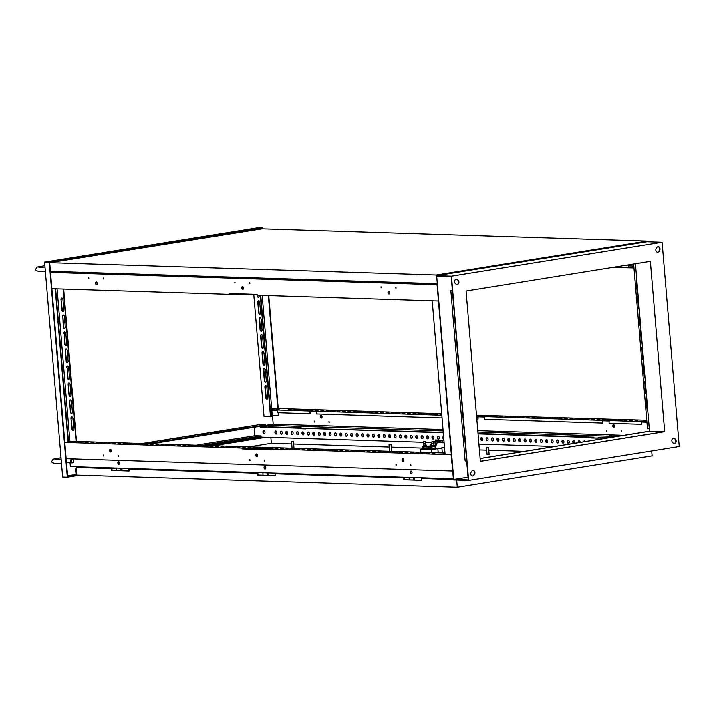 <?xml version="1.0" encoding="UTF-8"?>
<svg xmlns="http://www.w3.org/2000/svg" width="715" height="715" viewBox="0 0 715 715"><rect width="100%" height="100%" fill="white"/><g stroke="black" fill="none" stroke-linecap="round" stroke-linejoin="round"><path stroke-width="1.07" d="M61.025 299.531A1.537 0.965 80.8 0 1 61.758 298.048A1.537 0.965 80.8 0 1 61.874 298.039A1.537 0.965 80.8 0 1 62.974 299.594L63.858 310.113A1.537 0.965 80.8 0 1 63.126 311.606A1.537 0.965 80.8 0 1 61.91 310.06L61.025 299.531L62.303 309.988A1.537 0.965 -99.2 0 0 63.322 311.543M61.955 298.048A1.537 0.965 -99.2 0 0 61.419 299.469M62.455 316.504A1.537 0.965 80.8 0 1 63.179 315.02A1.537 0.965 80.8 0 1 63.295 315.011A1.537 0.965 80.8 0 1 64.404 316.566L65.288 327.086A1.537 0.965 80.8 0 1 64.556 328.578A1.537 0.965 80.8 0 1 63.331 327.023L62.848 316.441L63.733 326.961A1.537 0.965 -99.2 0 0 64.743 328.516M63.385 315.02A1.537 0.965 -99.2 0 0 62.848 316.441M258.607 300.72A1.537 0.965 -99.2 0 0 258.49 300.729A1.537 0.965 -99.2 0 0 257.766 302.222L258.651 312.741A1.537 0.965 -99.2 0 0 259.867 314.287A1.537 0.965 -99.2 0 0 260.6 312.804L259.715 302.284A1.537 0.965 -99.2 0 0 258.607 300.72M258.696 300.729A1.537 0.965 -99.2 0 0 258.16 302.159L259.044 312.678A1.537 0.965 -99.2 0 0 260.063 314.225M63.876 333.476A1.537 0.965 80.8 0 1 64.609 331.983A1.537 0.965 80.8 0 1 64.725 331.975A1.537 0.965 80.8 0 1 65.825 333.539L66.71 344.058A1.537 0.965 80.8 0 1 65.977 345.551A1.537 0.965 80.8 0 1 64.761 343.995L64.27 333.413L65.154 343.933A1.537 0.965 -99.2 0 0 66.173 345.479M64.806 331.983A1.537 0.965 -99.2 0 0 64.27 333.413M265.739 385.573A1.537 0.965 -99.2 0 0 265.623 385.582A1.537 0.965 -99.2 0 0 264.89 387.074L265.774 397.594A1.537 0.965 -99.2 0 0 266.99 399.149A1.537 0.965 -99.2 0 0 267.723 397.656L266.838 387.137A1.537 0.965 -99.2 0 0 265.739 385.573M265.819 385.582A1.537 0.965 -99.2 0 0 265.283 387.012L266.168 397.531A1.537 0.965 -99.2 0 0 267.187 399.077M70.999 418.329A1.537 0.965 80.8 0 1 71.732 416.836A1.537 0.965 80.8 0 1 71.849 416.836A1.537 0.965 80.8 0 1 72.948 418.391L73.833 428.911A1.537 0.965 80.8 0 1 73.109 430.403A1.537 0.965 80.8 0 1 71.884 428.848L70.999 418.329L72.278 428.786A1.537 0.965 -99.2 0 0 73.296 430.341M71.938 416.845A1.537 0.965 -99.2 0 0 71.393 418.266M264.309 368.609A1.537 0.965 -99.2 0 0 264.193 368.609A1.537 0.965 -99.2 0 0 263.469 370.102L264.344 380.621A1.537 0.965 -99.2 0 0 265.569 382.176A1.537 0.965 -99.2 0 0 266.302 380.684L265.417 370.164A1.537 0.965 -99.2 0 0 264.309 368.609M264.398 368.609A1.537 0.965 -99.2 0 0 263.862 370.039L264.747 380.559A1.537 0.965 -99.2 0 0 265.757 382.114M69.578 401.356A1.537 0.965 80.8 0 1 70.302 399.873A1.537 0.965 80.8 0 1 70.427 399.864A1.537 0.965 80.8 0 1 71.527 401.419L72.412 411.938A1.537 0.965 80.8 0 1 71.679 413.431A1.537 0.965 80.8 0 1 70.463 411.876L69.578 401.356L70.857 411.813A1.537 0.965 -99.2 0 0 71.875 413.368M70.508 399.873A1.537 0.965 -99.2 0 0 69.972 401.294M262.888 351.637A1.537 0.965 -99.2 0 0 262.771 351.646A1.537 0.965 -99.2 0 0 262.039 353.13L262.923 363.649A1.537 0.965 -99.2 0 0 264.139 365.204A1.537 0.965 -99.2 0 0 264.872 363.712L263.987 353.192A1.537 0.965 -99.2 0 0 262.888 351.637M262.968 351.646A1.537 0.965 -99.2 0 0 262.432 353.067L263.317 363.586A1.537 0.965 -99.2 0 0 264.336 365.142M68.148 384.384A1.537 0.965 80.8 0 1 68.881 382.9A1.537 0.965 80.8 0 1 68.998 382.891A1.537 0.965 80.8 0 1 70.106 384.447L70.982 394.975A1.537 0.965 80.8 0 1 70.258 396.459A1.537 0.965 80.8 0 1 69.033 394.912L68.148 384.384L69.427 394.85A1.537 0.965 -99.2 0 0 70.445 396.396M69.087 382.9A1.537 0.965 -99.2 0 0 68.551 384.321M261.458 334.665A1.537 0.965 -99.2 0 0 261.341 334.674A1.537 0.965 -99.2 0 0 260.618 336.157L261.493 346.686A1.537 0.965 -99.2 0 0 262.718 348.232A1.537 0.965 -99.2 0 0 263.451 346.748L262.566 336.22A1.537 0.965 -99.2 0 0 261.458 334.665M261.547 334.674A1.537 0.965 -99.2 0 0 261.011 336.095L261.896 346.614A1.537 0.965 -99.2 0 0 262.906 348.169M66.727 367.421A1.537 0.965 80.8 0 1 67.46 365.928A1.537 0.965 80.8 0 1 67.576 365.919A1.537 0.965 80.8 0 1 68.676 367.483L69.561 378.003A1.537 0.965 80.8 0 1 68.828 379.486A1.537 0.965 80.8 0 1 67.612 377.94L67.121 367.349L68.005 377.878A1.537 0.965 -99.2 0 0 69.024 379.424M67.657 365.928A1.537 0.965 -99.2 0 0 67.121 367.349M260.037 317.692A1.537 0.965 -99.2 0 0 259.92 317.701A1.537 0.965 -99.2 0 0 259.188 319.185L260.072 329.713A1.537 0.965 -99.2 0 0 261.297 331.26A1.537 0.965 -99.2 0 0 262.021 329.776L261.136 319.248A1.537 0.965 -99.2 0 0 260.037 317.692M260.126 317.701A1.537 0.965 -99.2 0 0 259.581 319.122L260.466 329.651A1.537 0.965 -99.2 0 0 261.484 331.197M65.297 350.448A1.537 0.965 80.8 0 1 66.03 348.956A1.537 0.965 80.8 0 1 66.146 348.947A1.537 0.965 80.8 0 1 67.255 350.511L68.131 361.03A1.537 0.965 80.8 0 1 67.407 362.523A1.537 0.965 80.8 0 1 66.182 360.968L65.297 350.448L66.575 360.905A1.537 0.965 -99.2 0 0 67.594 362.451M66.236 348.956A1.537 0.965 -99.2 0 0 65.7 350.386M247.712 427.168L238.989 428.643L247.739 427.534M234.547 429.286L225.824 430.761L234.583 429.661M221.382 431.413L212.668 432.888L221.418 431.78M208.226 433.531L199.503 435.006L208.253 433.907M195.061 435.658L186.338 437.133L195.088 436.025M181.896 437.777L173.173 439.251L181.932 438.152M146.933 443.532L157.729 441.861L147.621 443.559M168.731 439.895L160.017 441.378L168.767 440.27M636.716 279.047A1.537 0.965 -99.2 0 0 636.216 280.45L637.092 290.969A1.537 0.965 -99.2 0 0 637.843 292.417M637.798 291.89A1.537 0.965 80.8 0 1 637.494 290.907L636.609 280.387A1.537 0.965 80.8 0 1 636.752 279.422M638.146 296.019A1.537 0.965 -99.2 0 0 637.637 297.422L638.522 307.942A1.537 0.965 -99.2 0 0 639.264 309.389M639.219 308.862A1.537 0.965 80.8 0 1 638.915 307.879L638.03 297.36A1.537 0.965 80.8 0 1 638.173 296.394M639.567 312.991A1.537 0.965 -99.2 0 0 639.067 314.394L639.943 324.914A1.537 0.965 -99.2 0 0 640.694 326.362M640.649 325.834A1.537 0.965 80.8 0 1 640.345 324.851L639.46 314.332A1.537 0.965 80.8 0 1 639.603 313.358M646.691 397.844A1.537 0.965 -99.2 0 0 646.19 399.247L647.075 409.767A1.537 0.965 -99.2 0 0 647.817 411.214M647.772 410.687A1.537 0.965 80.8 0 1 647.468 409.704L646.583 399.185A1.537 0.965 80.8 0 1 646.726 398.219M645.27 380.872A1.537 0.965 -99.2 0 0 644.76 382.275L645.645 392.794A1.537 0.965 -99.2 0 0 646.396 394.242M646.351 393.715A1.537 0.965 80.8 0 1 646.038 392.732L645.153 382.212A1.537 0.965 80.8 0 1 645.296 381.247M643.849 363.899A1.537 0.965 -99.2 0 0 643.339 365.302L644.224 375.831A1.537 0.965 -99.2 0 0 644.966 377.27M644.921 376.742A1.537 0.965 80.8 0 1 644.617 375.759L643.732 365.24A1.537 0.965 80.8 0 1 643.875 364.275M642.419 346.927A1.537 0.965 -99.2 0 0 641.909 348.339L642.794 358.858A1.537 0.965 -99.2 0 0 643.545 360.306M643.5 359.779A1.537 0.965 80.8 0 1 643.187 358.796L642.311 348.268A1.537 0.965 80.8 0 1 642.454 347.302M640.998 329.955A1.537 0.965 -99.2 0 0 640.488 331.367L641.373 341.886A1.537 0.965 -99.2 0 0 642.115 343.334M642.07 342.807A1.537 0.965 80.8 0 1 641.766 341.824L640.881 331.304A1.537 0.965 80.8 0 1 641.024 330.33M321.071 415.335A1.367 0.858 80.8 0 1 322.036 416.639A1.367 0.858 80.8 0 1 321.401 418.043A1.367 0.858 80.8 0 1 321.294 418.052A1.367 0.858 80.8 0 1 320.32 416.747A1.367 0.858 80.8 0 1 320.964 415.344A1.367 0.858 80.8 0 1 321.071 415.335M328.936 421.51L329.052 422.529L328.936 421.51M314.198 421.037L314.323 422.056L314.198 421.037M319.435 426.086L317.022 426.372L319.435 426.086M613.542 424.674A1.367 0.858 80.8 0 1 614.516 425.979A1.367 0.858 80.8 0 1 613.872 427.382A1.367 0.858 80.8 0 1 613.765 427.391A1.367 0.858 80.8 0 1 612.8 426.086A1.367 0.858 80.8 0 1 613.434 424.683A1.367 0.858 80.8 0 1 613.542 424.674M621.407 430.85L621.487 431.869L621.407 430.85M606.669 430.376L606.794 431.395L606.669 430.376M611.906 435.426L609.493 435.712L611.906 435.426M291.157 409.418L288.44 409.74L291.157 409.418M296.573 409.597L293.856 409.918L296.573 409.597M301.989 409.767L299.272 410.088L301.989 409.767M307.405 409.936L304.688 410.258L307.405 409.936M312.821 410.115L310.104 410.437L312.821 410.115M318.238 410.285L315.521 410.607L318.238 410.285M323.654 410.455L320.937 410.776L323.654 410.455M329.07 410.633L326.353 410.955L329.07 410.633M334.486 410.803L331.769 411.125L334.486 410.803M339.902 410.982L337.185 411.295L339.902 410.982M345.318 411.152L342.601 411.474L345.318 411.152M350.734 411.322L348.017 411.643L350.734 411.322M356.15 411.5L353.433 411.813L356.15 411.5M361.567 411.67L358.85 411.992L361.567 411.67M366.983 411.84L364.266 412.162L366.983 411.84M372.399 412.019L369.682 412.332L372.399 412.019M377.815 412.189L375.098 412.51L377.815 412.189M383.24 412.358L380.514 412.68L383.24 412.358M388.656 412.537L385.93 412.85L388.656 412.537M394.072 412.707L391.346 413.029L394.072 412.707M399.488 412.877L396.762 413.199L399.488 412.877M404.905 413.056L402.179 413.377L404.905 413.056M410.321 413.225L407.595 413.547L410.321 413.225M415.737 413.395L413.011 413.717L415.737 413.395M421.153 413.574L418.427 413.896L421.153 413.574M426.569 413.744L423.843 414.065L426.569 413.744M431.985 413.913L429.259 414.235L431.985 413.913M437.401 414.092L434.675 414.414L437.401 414.092M441.772 414.584L440.091 414.584L441.745 414.298M480.73 415.478L478.004 415.79L480.73 415.478M486.146 415.647L483.42 415.969L486.146 415.647M491.562 415.817L488.837 416.139L491.562 415.817M496.979 415.996L494.253 416.309L496.979 415.996M502.395 416.166L499.669 416.488L502.395 416.166M507.811 416.336L505.085 416.657L507.811 416.336M513.227 416.514L510.501 416.836L513.227 416.514M518.643 416.684L515.917 417.006L518.643 416.684M524.059 416.854L521.333 417.176L524.059 416.854M529.475 417.033L526.749 417.354L529.475 417.033M534.892 417.203L532.166 417.524L534.892 417.203M540.308 417.372L537.582 417.694L540.308 417.372M545.724 417.551L542.998 417.873L545.724 417.551M551.14 417.721L548.414 418.043L551.14 417.721M556.556 417.9L553.83 418.212L556.556 417.9M561.972 418.069L559.246 418.391L561.972 418.069M567.388 418.239L564.662 418.561L567.388 418.239M572.804 418.418L570.078 418.731L572.804 418.418M578.221 418.588L575.495 418.91L578.221 418.588M583.637 418.758L580.92 419.079L583.637 418.758M589.053 418.936L586.336 419.249L589.053 418.936M594.469 419.106L591.752 419.428L594.469 419.106M599.885 419.276L597.168 419.598L599.885 419.276M605.301 419.455L602.584 419.768L605.301 419.455M610.717 419.625L608 419.946L610.717 419.625M616.133 419.794L613.416 420.116L616.133 419.794M621.55 419.973L618.832 420.295L621.55 419.973M626.966 420.143L624.249 420.465L626.966 420.143M632.382 420.313L629.665 420.635L632.382 420.313M637.798 420.492L635.081 420.813L637.798 420.492M279.315 409.034L276.437 409.364L279.315 409.034M258.178 426.605L260.564 426.22M275.767 430.993A1.537 0.965 80.8 0 1 276.857 432.459A1.537 0.965 80.8 0 1 276.133 434.041A1.537 0.965 80.8 0 1 276.017 434.05A1.537 0.965 80.8 0 1 274.926 432.584A1.537 0.965 80.8 0 1 275.641 431.002A1.537 0.965 80.8 0 1 275.767 430.993M281.183 431.172A1.537 0.965 80.8 0 1 282.273 432.638A1.537 0.965 80.8 0 1 281.549 434.219A1.537 0.965 80.8 0 1 281.433 434.219A1.537 0.965 80.8 0 1 280.343 432.754A1.537 0.965 80.8 0 1 281.058 431.181A1.537 0.965 80.8 0 1 281.183 431.172M286.599 431.342A1.537 0.965 80.8 0 1 287.689 432.807A1.537 0.965 80.8 0 1 286.965 434.389A1.537 0.965 80.8 0 1 286.849 434.398A1.537 0.965 80.8 0 1 285.759 432.933A1.537 0.965 80.8 0 1 286.474 431.351A1.537 0.965 80.8 0 1 286.599 431.342M292.015 431.511A1.537 0.965 80.8 0 1 293.105 432.977A1.537 0.965 80.8 0 1 292.381 434.559A1.537 0.965 80.8 0 1 292.265 434.568A1.537 0.965 80.8 0 1 291.175 433.102A1.537 0.965 80.8 0 1 291.89 431.52A1.537 0.965 80.8 0 1 292.015 431.511M297.431 431.69A1.537 0.965 80.8 0 1 298.521 433.156A1.537 0.965 80.8 0 1 297.798 434.738A1.537 0.965 80.8 0 1 297.681 434.747A1.537 0.965 80.8 0 1 296.591 433.281A1.537 0.965 80.8 0 1 297.306 431.699A1.537 0.965 80.8 0 1 297.431 431.69M302.847 431.86A1.537 0.965 80.8 0 1 303.938 433.326A1.537 0.965 80.8 0 1 303.214 434.908A1.537 0.965 80.8 0 1 303.097 434.917A1.537 0.965 80.8 0 1 302.007 433.451A1.537 0.965 80.8 0 1 302.722 431.869A1.537 0.965 80.8 0 1 302.847 431.86M308.263 432.03A1.537 0.965 80.8 0 1 309.354 433.496A1.537 0.965 80.8 0 1 308.63 435.078A1.537 0.965 80.8 0 1 308.514 435.086A1.537 0.965 80.8 0 1 307.423 433.621A1.537 0.965 80.8 0 1 308.147 432.039A1.537 0.965 80.8 0 1 308.263 432.03M313.679 432.209A1.537 0.965 80.8 0 1 314.77 433.674A1.537 0.965 80.8 0 1 314.046 435.256A1.537 0.965 80.8 0 1 313.93 435.265A1.537 0.965 80.8 0 1 312.839 433.799A1.537 0.965 80.8 0 1 313.563 432.218A1.537 0.965 80.8 0 1 313.679 432.209M319.096 432.378A1.537 0.965 80.8 0 1 320.186 433.844A1.537 0.965 80.8 0 1 319.462 435.426A1.537 0.965 80.8 0 1 319.346 435.435A1.537 0.965 80.8 0 1 318.255 433.969A1.537 0.965 80.8 0 1 318.979 432.387A1.537 0.965 80.8 0 1 319.096 432.378M324.512 432.557A1.537 0.965 80.8 0 1 325.602 434.023A1.537 0.965 80.8 0 1 324.878 435.596A1.537 0.965 80.8 0 1 324.762 435.605A1.537 0.965 80.8 0 1 323.672 434.139A1.537 0.965 80.8 0 1 324.395 432.557A1.537 0.965 80.8 0 1 324.512 432.557M329.928 432.727A1.537 0.965 80.8 0 1 331.018 434.193A1.537 0.965 80.8 0 1 330.294 435.775A1.537 0.965 80.8 0 1 330.178 435.784A1.537 0.965 80.8 0 1 329.088 434.318A1.537 0.965 80.8 0 1 329.812 432.736A1.537 0.965 80.8 0 1 329.928 432.727M335.344 432.897A1.537 0.965 80.8 0 1 336.434 434.363A1.537 0.965 80.8 0 1 335.71 435.944A1.537 0.965 80.8 0 1 335.594 435.953A1.537 0.965 80.8 0 1 334.504 434.488A1.537 0.965 80.8 0 1 335.228 432.906A1.537 0.965 80.8 0 1 335.344 432.897M340.76 433.076A1.537 0.965 80.8 0 1 341.85 434.541A1.537 0.965 80.8 0 1 341.127 436.123A1.537 0.965 80.8 0 1 341.01 436.123A1.537 0.965 80.8 0 1 339.92 434.657A1.537 0.965 80.8 0 1 340.644 433.076A1.537 0.965 80.8 0 1 340.76 433.076M346.176 433.245A1.537 0.965 80.8 0 1 347.267 434.711A1.537 0.965 80.8 0 1 346.543 436.293A1.537 0.965 80.8 0 1 346.426 436.302A1.537 0.965 80.8 0 1 345.336 434.836A1.537 0.965 80.8 0 1 346.06 433.254A1.537 0.965 80.8 0 1 346.176 433.245M351.592 433.415A1.537 0.965 80.8 0 1 352.683 434.881A1.537 0.965 80.8 0 1 351.959 436.463A1.537 0.965 80.8 0 1 351.843 436.472A1.537 0.965 80.8 0 1 350.752 435.006A1.537 0.965 80.8 0 1 351.476 433.424A1.537 0.965 80.8 0 1 351.592 433.415M357.008 433.594A1.537 0.965 80.8 0 1 358.099 435.06A1.537 0.965 80.8 0 1 357.375 436.642A1.537 0.965 80.8 0 1 357.259 436.642A1.537 0.965 80.8 0 1 356.168 435.176A1.537 0.965 80.8 0 1 356.892 433.594A1.537 0.965 80.8 0 1 357.008 433.594M362.425 433.764A1.537 0.965 80.8 0 1 363.515 435.229A1.537 0.965 80.8 0 1 362.791 436.811A1.537 0.965 80.8 0 1 362.675 436.82A1.537 0.965 80.8 0 1 361.584 435.355A1.537 0.965 80.8 0 1 362.308 433.773A1.537 0.965 80.8 0 1 362.425 433.764M367.841 433.933A1.537 0.965 80.8 0 1 368.931 435.399A1.537 0.965 80.8 0 1 368.207 436.981A1.537 0.965 80.8 0 1 368.091 436.99A1.537 0.965 80.8 0 1 367.001 435.524A1.537 0.965 80.8 0 1 367.725 433.942A1.537 0.965 80.8 0 1 367.841 433.933M373.257 434.112A1.537 0.965 80.8 0 1 374.347 435.578A1.537 0.965 80.8 0 1 373.623 437.16A1.537 0.965 80.8 0 1 373.507 437.16A1.537 0.965 80.8 0 1 372.417 435.694A1.537 0.965 80.8 0 1 373.141 434.112A1.537 0.965 80.8 0 1 373.257 434.112M378.673 434.282A1.537 0.965 80.8 0 1 379.763 435.748A1.537 0.965 80.8 0 1 379.039 437.33A1.537 0.965 80.8 0 1 378.923 437.339A1.537 0.965 80.8 0 1 377.833 435.873A1.537 0.965 80.8 0 1 378.557 434.291A1.537 0.965 80.8 0 1 378.673 434.282M384.089 434.452A1.537 0.965 80.8 0 1 385.179 435.918A1.537 0.965 80.8 0 1 384.456 437.5A1.537 0.965 80.8 0 1 384.339 437.509A1.537 0.965 80.8 0 1 383.249 436.043A1.537 0.965 80.8 0 1 383.973 434.461A1.537 0.965 80.8 0 1 384.089 434.452M389.505 434.631A1.537 0.965 80.8 0 1 390.596 436.096A1.537 0.965 80.8 0 1 389.872 437.678A1.537 0.965 80.8 0 1 389.755 437.678A1.537 0.965 80.8 0 1 388.665 436.213A1.537 0.965 80.8 0 1 389.389 434.64A1.537 0.965 80.8 0 1 389.505 434.631M394.921 434.8A1.537 0.965 80.8 0 1 396.012 436.266A1.537 0.965 80.8 0 1 395.288 437.848A1.537 0.965 80.8 0 1 395.172 437.857A1.537 0.965 80.8 0 1 394.081 436.391A1.537 0.965 80.8 0 1 394.805 434.809A1.537 0.965 80.8 0 1 394.921 434.8M400.337 434.97A1.537 0.965 80.8 0 1 401.428 436.436A1.537 0.965 80.8 0 1 400.704 438.018A1.537 0.965 80.8 0 1 400.588 438.027A1.537 0.965 80.8 0 1 399.497 436.561A1.537 0.965 80.8 0 1 400.221 434.979A1.537 0.965 80.8 0 1 400.337 434.97M405.754 435.149A1.537 0.965 80.8 0 1 406.844 436.615A1.537 0.965 80.8 0 1 406.12 438.197A1.537 0.965 80.8 0 1 406.004 438.206A1.537 0.965 80.8 0 1 404.913 436.74A1.537 0.965 80.8 0 1 405.637 435.158A1.537 0.965 80.8 0 1 405.754 435.149M411.17 435.319A1.537 0.965 80.8 0 1 412.26 436.785A1.537 0.965 80.8 0 1 411.536 438.367A1.537 0.965 80.8 0 1 411.42 438.375A1.537 0.965 80.8 0 1 410.33 436.91A1.537 0.965 80.8 0 1 411.054 435.328A1.537 0.965 80.8 0 1 411.17 435.319M416.586 435.489A1.537 0.965 80.8 0 1 417.676 436.954A1.537 0.965 80.8 0 1 416.952 438.536A1.537 0.965 80.8 0 1 416.836 438.545A1.537 0.965 80.8 0 1 415.746 437.08A1.537 0.965 80.8 0 1 416.47 435.498A1.537 0.965 80.8 0 1 416.586 435.489M422.002 435.667A1.537 0.965 80.8 0 1 423.092 437.133A1.537 0.965 80.8 0 1 422.368 438.715A1.537 0.965 80.8 0 1 422.252 438.724A1.537 0.965 80.8 0 1 421.162 437.258A1.537 0.965 80.8 0 1 421.886 435.676A1.537 0.965 80.8 0 1 422.002 435.667M427.418 435.837A1.537 0.965 80.8 0 1 428.508 437.303A1.537 0.965 80.8 0 1 427.785 438.885A1.537 0.965 80.8 0 1 427.668 438.894A1.537 0.965 80.8 0 1 426.578 437.428A1.537 0.965 80.8 0 1 427.302 435.846A1.537 0.965 80.8 0 1 427.418 435.837M432.834 436.016A1.537 0.965 80.8 0 1 433.925 437.482A1.537 0.965 80.8 0 1 433.201 439.055A1.537 0.965 80.8 0 1 433.084 439.064A1.537 0.965 80.8 0 1 431.994 437.598A1.537 0.965 80.8 0 1 432.718 436.016A1.537 0.965 80.8 0 1 432.834 436.016M438.25 436.186A1.537 0.965 80.8 0 1 439.341 437.652A1.537 0.965 80.8 0 1 438.617 439.233A1.537 0.965 80.8 0 1 438.501 439.242A1.537 0.965 80.8 0 1 437.41 437.777A1.537 0.965 80.8 0 1 438.134 436.195A1.537 0.965 80.8 0 1 438.25 436.186M481.579 437.571A1.537 0.965 80.8 0 1 482.67 439.037A1.537 0.965 80.8 0 1 481.955 440.619A1.537 0.965 80.8 0 1 481.83 440.619A1.537 0.965 80.8 0 1 480.739 439.153A1.537 0.965 80.8 0 1 481.463 437.571A1.537 0.965 80.8 0 1 481.579 437.571M486.995 437.741A1.537 0.965 80.8 0 1 488.086 439.207A1.537 0.965 80.8 0 1 487.371 440.789A1.537 0.965 80.8 0 1 487.246 440.798A1.537 0.965 80.8 0 1 486.155 439.332A1.537 0.965 80.8 0 1 486.879 437.75A1.537 0.965 80.8 0 1 486.995 437.741M492.412 437.911A1.537 0.965 80.8 0 1 493.502 439.376A1.537 0.965 80.8 0 1 492.787 440.958A1.537 0.965 80.8 0 1 492.662 440.967A1.537 0.965 80.8 0 1 491.571 439.502A1.537 0.965 80.8 0 1 492.295 437.92A1.537 0.965 80.8 0 1 492.412 437.911M497.828 438.089A1.537 0.965 80.8 0 1 498.918 439.555A1.537 0.965 80.8 0 1 498.203 441.137A1.537 0.965 80.8 0 1 498.078 441.137A1.537 0.965 80.8 0 1 496.988 439.671A1.537 0.965 80.8 0 1 497.712 438.098A1.537 0.965 80.8 0 1 497.828 438.089M503.244 438.259A1.537 0.965 80.8 0 1 504.334 439.725A1.537 0.965 80.8 0 1 503.619 441.307A1.537 0.965 80.8 0 1 503.494 441.316A1.537 0.965 80.8 0 1 502.404 439.85A1.537 0.965 80.8 0 1 503.128 438.268A1.537 0.965 80.8 0 1 503.244 438.259M508.66 438.429A1.537 0.965 80.8 0 1 509.75 439.895A1.537 0.965 80.8 0 1 509.035 441.477A1.537 0.965 80.8 0 1 508.91 441.486A1.537 0.965 80.8 0 1 507.82 440.02A1.537 0.965 80.8 0 1 508.544 438.438A1.537 0.965 80.8 0 1 508.66 438.429M514.076 438.608A1.537 0.965 80.8 0 1 515.166 440.074A1.537 0.965 80.8 0 1 514.451 441.656A1.537 0.965 80.8 0 1 514.326 441.664A1.537 0.965 80.8 0 1 513.236 440.199A1.537 0.965 80.8 0 1 513.96 438.617A1.537 0.965 80.8 0 1 514.076 438.608M519.492 438.778A1.537 0.965 80.8 0 1 520.583 440.243A1.537 0.965 80.8 0 1 519.868 441.825A1.537 0.965 80.8 0 1 519.742 441.834A1.537 0.965 80.8 0 1 518.652 440.369A1.537 0.965 80.8 0 1 519.376 438.787A1.537 0.965 80.8 0 1 519.492 438.778M524.908 438.947A1.537 0.965 80.8 0 1 525.999 440.413A1.537 0.965 80.8 0 1 525.284 441.995A1.537 0.965 80.8 0 1 525.159 442.004A1.537 0.965 80.8 0 1 524.068 440.538A1.537 0.965 80.8 0 1 524.792 438.956A1.537 0.965 80.8 0 1 524.908 438.947M530.324 439.126A1.537 0.965 80.8 0 1 531.415 440.592A1.537 0.965 80.8 0 1 530.7 442.174A1.537 0.965 80.8 0 1 530.575 442.183A1.537 0.965 80.8 0 1 529.484 440.717A1.537 0.965 80.8 0 1 530.208 439.135A1.537 0.965 80.8 0 1 530.324 439.126M535.741 439.296A1.537 0.965 80.8 0 1 536.831 440.762A1.537 0.965 80.8 0 1 536.116 442.344A1.537 0.965 80.8 0 1 536 442.353A1.537 0.965 80.8 0 1 534.9 440.887A1.537 0.965 80.8 0 1 535.624 439.305A1.537 0.965 80.8 0 1 535.741 439.296M541.157 439.475A1.537 0.965 80.8 0 1 542.247 440.941A1.537 0.965 80.8 0 1 541.532 442.514A1.537 0.965 80.8 0 1 541.416 442.522A1.537 0.965 80.8 0 1 540.317 441.057A1.537 0.965 80.8 0 1 541.041 439.475A1.537 0.965 80.8 0 1 541.157 439.475M546.573 439.645A1.537 0.965 80.8 0 1 547.663 441.11A1.537 0.965 80.8 0 1 546.948 442.692A1.537 0.965 80.8 0 1 546.832 442.701A1.537 0.965 80.8 0 1 545.733 441.235A1.537 0.965 80.8 0 1 546.457 439.654A1.537 0.965 80.8 0 1 546.573 439.645M551.989 439.814A1.537 0.965 80.8 0 1 553.079 441.28A1.537 0.965 80.8 0 1 552.364 442.862A1.537 0.965 80.8 0 1 552.248 442.871A1.537 0.965 80.8 0 1 551.149 441.405A1.537 0.965 80.8 0 1 551.873 439.823A1.537 0.965 80.8 0 1 551.989 439.814M557.405 439.993A1.537 0.965 80.8 0 1 558.495 441.459A1.537 0.965 80.8 0 1 557.78 443.041A1.537 0.965 80.8 0 1 557.664 443.041A1.537 0.965 80.8 0 1 556.565 441.575A1.537 0.965 80.8 0 1 557.289 439.993A1.537 0.965 80.8 0 1 557.405 439.993M562.821 440.163A1.537 0.965 80.8 0 1 563.912 441.629A1.537 0.965 80.8 0 1 563.197 443.211A1.537 0.965 80.8 0 1 563.08 443.22A1.537 0.965 80.8 0 1 561.981 441.754A1.537 0.965 80.8 0 1 562.705 440.172A1.537 0.965 80.8 0 1 562.821 440.163M568.237 440.333A1.537 0.965 80.8 0 1 569.328 441.798A1.537 0.965 80.8 0 1 568.613 443.38A1.537 0.965 80.8 0 1 568.497 443.389A1.537 0.965 80.8 0 1 567.397 441.924A1.537 0.965 80.8 0 1 568.121 440.342A1.537 0.965 80.8 0 1 568.237 440.333M573.564 443.461A1.537 0.965 80.8 0 1 572.795 441.825A1.537 0.965 80.8 0 1 573.537 440.512A1.537 0.965 80.8 0 1 573.653 440.512A1.537 0.965 80.8 0 1 574.672 441.62A1.537 0.965 80.8 0 1 574.431 443.318M578.319 442.692A1.537 0.965 80.8 0 1 578.953 440.69A1.537 0.965 80.8 0 1 579.07 440.681A1.537 0.965 80.8 0 1 580.178 442.388M583.654 441.834A1.537 0.965 80.8 0 1 584.37 440.86A1.537 0.965 80.8 0 1 584.486 440.851A1.537 0.965 80.8 0 1 585.353 441.557M263.844 430.528A1.627 1.019 80.8 0 1 264.997 432.075A1.627 1.019 80.8 0 1 264.237 433.746A1.627 1.019 80.8 0 1 264.112 433.755A1.627 1.019 80.8 0 1 262.959 432.209A1.627 1.019 80.8 0 1 263.719 430.537A1.627 1.019 80.8 0 1 263.844 430.528M96.284 281.978A1.367 0.858 80.8 0 1 97.249 283.283A1.367 0.858 80.8 0 1 96.614 284.686A1.367 0.858 80.8 0 1 96.507 284.695A1.367 0.858 80.8 0 1 95.533 283.39A1.367 0.858 80.8 0 1 96.176 281.987A1.367 0.858 80.8 0 1 96.284 281.978M103.291 277.965L103.416 278.984L103.291 277.965M88.553 277.5L88.642 278.519L88.553 277.5M242.519 286.644A1.367 0.858 80.8 0 1 243.484 287.948A1.367 0.858 80.8 0 1 242.85 289.352A1.367 0.858 80.8 0 1 242.743 289.361A1.367 0.858 80.8 0 1 241.768 288.056A1.367 0.858 80.8 0 1 242.412 286.652A1.367 0.858 80.8 0 1 242.519 286.644M249.526 282.639L249.615 283.658L249.526 282.639M234.797 282.166L234.922 283.185L234.797 282.166M98.491 273.362L100.904 273.076L98.491 273.362M244.727 278.037L247.149 277.751L244.727 278.037M388.754 291.318A1.367 0.858 80.8 0 1 389.729 292.614A1.367 0.858 80.8 0 1 389.085 294.026A1.367 0.858 80.8 0 1 388.978 294.026A1.367 0.858 80.8 0 1 388.013 292.73A1.367 0.858 80.8 0 1 388.647 291.318A1.367 0.858 80.8 0 1 388.754 291.318M395.761 287.305L395.887 288.324L395.761 287.305M381.032 286.84L381.113 287.859L381.032 286.84M390.962 282.702L393.384 282.416L390.962 282.702M110.557 452.023A1.367 0.858 -99.2 0 0 110.664 452.014A1.367 0.858 -99.2 0 0 111.299 450.611A1.367 0.858 -99.2 0 0 110.333 449.306A1.367 0.858 -99.2 0 0 110.226 449.315A1.367 0.858 -99.2 0 0 109.583 450.718A1.367 0.858 -99.2 0 0 110.557 452.023M118.806 464.455A1.367 0.858 -99.2 0 0 118.913 464.446A1.367 0.858 -99.2 0 0 119.548 463.043A1.367 0.858 -99.2 0 0 118.583 461.738A1.367 0.858 -99.2 0 0 118.476 461.747A1.367 0.858 -99.2 0 0 117.832 463.15A1.367 0.858 -99.2 0 0 118.806 464.455M118.279 456.501L118.154 455.482L118.279 456.501M103.55 456.027L103.461 455.008L103.55 456.027M256.792 456.688A1.367 0.858 -99.2 0 0 256.899 456.688A1.367 0.858 -99.2 0 0 257.543 455.276A1.367 0.858 -99.2 0 0 256.569 453.98A1.367 0.858 -99.2 0 0 256.462 453.98A1.367 0.858 -99.2 0 0 255.827 455.392A1.367 0.858 -99.2 0 0 256.792 456.688M265.042 469.12A1.367 0.858 -99.2 0 0 265.149 469.12A1.367 0.858 -99.2 0 0 265.783 467.708A1.367 0.858 -99.2 0 0 264.818 466.403A1.367 0.858 -99.2 0 0 264.711 466.412A1.367 0.858 -99.2 0 0 264.067 467.825A1.367 0.858 -99.2 0 0 265.042 469.12M264.514 461.166L264.389 460.156L264.514 461.166M249.785 460.701L249.66 459.682L249.785 460.701M403.028 461.363A1.367 0.858 -99.2 0 0 403.135 461.354A1.367 0.858 -99.2 0 0 403.778 459.951A1.367 0.858 -99.2 0 0 402.804 458.646A1.367 0.858 -99.2 0 0 402.697 458.655A1.367 0.858 -99.2 0 0 402.062 460.058A1.367 0.858 -99.2 0 0 403.028 461.363M411.277 473.795A1.367 0.858 -99.2 0 0 411.384 473.786A1.367 0.858 -99.2 0 0 412.028 472.383A1.367 0.858 -99.2 0 0 411.054 471.078A1.367 0.858 -99.2 0 0 410.946 471.087A1.367 0.858 -99.2 0 0 410.312 472.49A1.367 0.858 -99.2 0 0 411.277 473.795M410.759 465.84L410.633 464.822L410.759 465.84M396.021 465.367L395.94 464.348L396.021 465.367M85.559 442.567L88.276 442.245L85.559 442.567M90.975 442.737L93.692 442.424L90.975 442.737M96.391 442.916L99.108 442.594L96.391 442.916M101.807 443.086L104.524 442.764L101.807 443.086M107.223 443.255L109.94 442.943L107.223 443.255M112.639 443.434L115.356 443.112L112.639 443.434M118.055 443.604L120.772 443.282L118.055 443.604M123.472 443.774L126.189 443.461L123.472 443.774M128.888 443.952L131.605 443.631L128.888 443.952M134.304 444.122L137.021 443.8L134.304 444.122M139.72 444.292L142.437 443.979L139.72 444.292M145.136 444.471L147.853 444.149L145.136 444.471M150.552 444.641L153.269 444.319L150.552 444.641M155.968 444.819L158.685 444.498L155.968 444.819M161.384 444.989L164.101 444.667L161.384 444.989M166.801 445.159L169.518 444.837L166.801 445.159M172.217 445.338L174.934 445.016L172.217 445.338M177.633 445.508L180.35 445.186L177.633 445.508M183.049 445.677L185.766 445.356L183.049 445.677M188.465 445.856L191.182 445.534L188.465 445.856M193.881 446.026L196.598 445.704L193.881 446.026M199.297 446.196L202.014 445.883L199.297 446.196M204.713 446.375L207.43 446.053L204.713 446.375M210.13 446.544L212.847 446.223L210.13 446.544M215.546 446.714L218.263 446.401L215.546 446.714M220.962 446.893L223.679 446.571L220.962 446.893M226.378 447.063L229.095 446.741L226.378 447.063M231.794 447.233L234.511 446.92L231.794 447.233M237.21 447.411L239.927 447.09L237.21 447.411M242.626 447.581L245.343 447.259L242.626 447.581M248.042 447.751L250.759 447.438L248.042 447.751M253.459 447.93L256.176 447.608L253.459 447.93M258.875 448.099L261.592 447.778L258.875 448.099M264.291 448.278L267.008 447.956L264.291 448.278M269.707 448.448L272.424 448.126L269.707 448.448M275.123 448.618L277.84 448.296L275.123 448.618M280.539 448.797L283.256 448.475L280.539 448.797M285.955 448.966L288.672 448.645L285.955 448.966M291.371 449.136L294.088 448.814L291.371 449.136M296.788 449.315L299.505 448.993L296.788 449.315M302.204 449.485L304.921 449.163L302.204 449.485M307.62 449.655L310.337 449.342L307.62 449.655M313.036 449.833L315.753 449.512L313.036 449.833M318.452 450.003L321.169 449.681L318.452 450.003M323.868 450.173L326.585 449.86L323.868 450.173M329.284 450.352L332.001 450.03L329.284 450.352M334.7 450.522L337.417 450.2L334.7 450.522M340.117 450.691L342.834 450.379L340.117 450.691M345.533 450.87L348.25 450.548L345.533 450.87M350.949 451.04L353.666 450.718L350.949 451.04M356.365 451.21L359.082 450.897L356.365 451.21M361.781 451.388L364.498 451.067L361.781 451.388M367.197 451.558L369.914 451.237L367.197 451.558M372.613 451.737L375.33 451.415L372.613 451.737M378.029 451.907L380.746 451.585L378.029 451.907M383.446 452.077L386.163 451.755L383.446 452.077M388.862 452.255L391.579 451.934L388.862 452.255M394.278 452.425L396.995 452.103L394.278 452.425M399.694 452.595L402.411 452.273L399.694 452.595M405.11 452.774L407.827 452.452L405.11 452.774M410.526 452.944L413.243 452.622L410.526 452.944M415.942 453.113L418.659 452.801L415.942 453.113M421.358 453.292L424.075 452.97L421.358 453.292M426.775 453.462L429.492 453.14L426.775 453.462M432.191 453.632L434.908 453.319L432.191 453.632M445.052 453.694L443.675 453.962L445.079 453.998M73.573 442.201L76.442 441.861L73.573 442.201M472.874 470.533A2.395 1.85 91.8 0 0 471.632 471.435L471.167 472.204A2.395 1.85 91.8 0 0 470.917 474.697A2.395 1.85 91.8 0 0 472.535 476.065A2.395 1.85 91.8 0 0 474.054 475.135L474.519 474.376A2.395 1.85 91.8 0 0 474.769 471.882A2.395 1.85 91.8 0 0 473.151 470.515A2.395 1.85 91.8 0 0 472.874 470.533M456.277 279.181A2.395 1.85 91.8 0 0 454.695 280.923A2.395 1.85 91.8 0 0 455.312 283.453L455.902 284.043A2.395 1.85 91.8 0 0 456.983 284.552A2.395 1.85 91.8 0 0 458.798 282.961A2.395 1.85 91.8 0 0 458.226 280.262L457.636 279.672A2.395 1.85 91.8 0 0 456.554 279.163A2.395 1.85 91.8 0 0 456.277 279.181M673.476 438.188A2.395 1.85 91.8 0 0 671.903 439.931A2.395 1.85 91.8 0 0 672.52 442.46L673.101 443.05A2.395 1.85 91.8 0 0 674.182 443.55A2.395 1.85 91.8 0 0 675.997 441.968A2.395 1.85 91.8 0 0 675.425 439.269L674.844 438.679A2.395 1.85 91.8 0 0 673.753 438.17A2.395 1.85 91.8 0 0 673.476 438.188M657.934 246.675A2.395 1.85 91.8 0 0 656.683 247.578L656.218 248.346A2.395 1.85 91.8 0 0 655.977 250.84A2.395 1.85 91.8 0 0 657.586 252.207A2.395 1.85 91.8 0 0 659.105 251.287L659.57 250.518A2.395 1.85 91.8 0 0 659.82 248.025A2.395 1.85 91.8 0 0 658.202 246.657A2.395 1.85 91.8 0 0 657.934 246.675M257.579 295.25L257.615 295.706A1.537 0.965 -99.2 0 0 258.633 297.252M253.789 294.723L264.014 416.496L270.905 416.639L260.725 295.349M257.141 294.83L257.221 295.769A1.537 0.965 -99.2 0 0 258.446 297.324A1.537 0.965 -99.2 0 0 259.17 295.831L259.125 295.304M270.511 416.702L260.323 295.34M76.469 441.361L63.68 289.057M69.882 441.075L57.102 288.851M76.067 441.352L63.278 289.048M270.199 449.1L244.181 448.269L242.099 448.949L270.261 449.842L270.19 448.993L451.353 454.731L436.99 283.667L50.425 271.325M257.248 294.83L229.122 294.339L229.05 293.49L257.212 294.392L257.284 295.241L438.179 301.015M51.882 288.681L229.122 294.339M229.452 293.507L230.829 293.552M68.452 441.2L444.998 453.051M64.788 442.335L68.551 442.379L55.654 288.806M64.797 442.442L270.19 448.993M451.353 454.677L445.123 454.481L432.218 300.827M270.234 408.676L278.233 408.578L268.751 295.608M270.324 409.749L270.86 409.767L271.432 416.55L270.896 416.532M277.357 409.972L309.854 411.009L310.087 413.726L277.59 412.689L277.76 409.909L270.86 409.767M442.049 417.935L316.584 413.931L316.754 411.152L309.854 411.009M316.361 411.214L441.825 415.227M476.601 416.336L477.763 416.371L477.986 419.088L476.825 419.053M484.261 416.577L602.334 420.349L602.557 423.066L484.484 419.294L484.654 416.514L477.763 416.371M608.831 420.554L641.328 421.591L641.561 424.308L609.055 423.271L609.225 420.492L602.334 420.349M646.887 421.698L641.328 421.591M476.503 415.209L646.762 420.241M278.224 408.471L441.7 413.69M646.923 422.207L641.766 422.038L641.561 424.308M608.867 420.992L602.772 420.795L602.557 423.066M484.296 417.015L478.201 416.818L477.986 419.088M316.396 411.652L310.292 411.456L310.087 413.726M277.393 410.401L271.298 410.213L271.432 416.55M633.973 267.937L612.943 267.347M628.816 267.776L628.771 267.267L633.928 267.428M628.655 265.891L633.812 266.052M109.967 450.495L111.236 450.289M152.116 443.702L265.506 425.425L265.462 424.916L258.964 424.701L142.946 443.407M110.879 449.601L110.092 449.726M110.012 449.967L111.031 449.806M149.444 443.613L265.462 424.916M262.003 425.988L265.56 426.095L265.605 426.605L260.734 427.391L266.838 427.588M256.739 426.837L265.56 426.095M480.14 458.521L649.497 431.217L664.664 431.699L480.382 461.407L466.073 291.023L650.355 261.315L664.664 431.699M635.429 263.719L649.497 431.217M646.923 241.733L436.32 275.686L436.266 275.007L646.869 241.053L646.923 241.733L662.09 242.224L451.487 276.169L436.32 275.686M272.442 415.236L273.193 424.129L443.032 429.554M477.799 430.662L623.972 435.328M321.169 415.344A1.367 0.858 -99.2 0 0 320.731 416.765A1.367 0.858 -99.2 0 0 321.589 417.971M314.377 421.117L314.502 421.913M613.64 424.683A1.367 0.858 -99.2 0 0 613.202 426.104A1.367 0.858 -99.2 0 0 614.06 427.311M606.847 430.457L606.981 431.252M621.585 430.931L621.71 431.726M329.106 421.591L329.24 422.386M441.53 442.254L444.104 442.335M444.14 442.844L438.903 442.683M257.588 437.017L423.691 442.317M425.407 442.379L431.458 442.567M478.925 444.087L554.67 446.5M443.854 439.403A1.537 0.965 80.8 0 1 442.817 437.893A1.537 0.965 80.8 0 1 443.55 436.365A1.537 0.965 80.8 0 1 443.595 436.356M205.545 445.409L261.1 436.454L261.055 435.944L254.88 435.748L254.165 427.248M435.417 441.066L435.328 439.984L443.926 440.261M478.04 433.496L593.87 437.196L593.915 437.705L591.814 438.045L607.25 438.027M591.814 438.045L591.77 437.535L478.076 433.898M260.734 427.391L266.838 427.668L266.793 427.159L268.903 426.819L301.399 427.856L301.444 428.365L299.335 428.705L305.832 428.911L305.797 428.401L443.3 432.79M299.335 428.705L299.29 428.196L266.793 427.159M260.34 427.454L260.296 426.944M299.728 428.643L305.832 428.83M592.208 437.973L598.303 438.17M435.73 439.993L435.81 441.003M276.33 433.978A1.537 0.965 80.8 0 1 275.338 432.611A1.537 0.965 80.8 0 1 275.847 431.002M287.162 434.327A1.537 0.965 80.8 0 1 286.17 432.959A1.537 0.965 80.8 0 1 286.679 431.351M297.994 434.666A1.537 0.965 80.8 0 1 297.002 433.308A1.537 0.965 80.8 0 1 297.512 431.699M308.826 435.015A1.537 0.965 80.8 0 1 307.834 433.648A1.537 0.965 80.8 0 1 308.344 432.039M319.659 435.364A1.537 0.965 80.8 0 1 318.667 433.996A1.537 0.965 80.8 0 1 319.176 432.387M330.491 435.712A1.537 0.965 80.8 0 1 329.499 434.345A1.537 0.965 80.8 0 1 330.008 432.736M341.323 436.052A1.537 0.965 80.8 0 1 340.331 434.693A1.537 0.965 80.8 0 1 340.841 433.084M352.155 436.4A1.537 0.965 80.8 0 1 351.163 435.033A1.537 0.965 80.8 0 1 351.673 433.424M362.988 436.749A1.537 0.965 80.8 0 1 361.996 435.381A1.537 0.965 80.8 0 1 362.505 433.773M373.82 437.088A1.537 0.965 80.8 0 1 372.828 435.73A1.537 0.965 80.8 0 1 373.337 434.121M384.652 437.437A1.537 0.965 80.8 0 1 383.66 436.07A1.537 0.965 80.8 0 1 384.169 434.461M395.484 437.786A1.537 0.965 80.8 0 1 394.492 436.418A1.537 0.965 80.8 0 1 395.002 434.809M406.317 438.125A1.537 0.965 80.8 0 1 405.325 436.767A1.537 0.965 80.8 0 1 405.834 435.158M417.149 438.474A1.537 0.965 80.8 0 1 416.157 437.106A1.537 0.965 80.8 0 1 416.666 435.498M427.981 438.822A1.537 0.965 80.8 0 1 426.989 437.455A1.537 0.965 80.8 0 1 427.499 435.846M438.813 439.171A1.537 0.965 80.8 0 1 437.821 437.803A1.537 0.965 80.8 0 1 438.331 436.195M482.142 440.547A1.537 0.965 80.8 0 1 481.15 439.189A1.537 0.965 80.8 0 1 481.66 437.58M492.975 440.896A1.537 0.965 80.8 0 1 491.983 439.528A1.537 0.965 80.8 0 1 492.492 437.92M503.807 441.244A1.537 0.965 80.8 0 1 502.815 439.877A1.537 0.965 80.8 0 1 503.324 438.268M514.639 441.584A1.537 0.965 80.8 0 1 513.647 440.226A1.537 0.965 80.8 0 1 514.157 438.617M525.471 441.933A1.537 0.965 80.8 0 1 524.479 440.565A1.537 0.965 80.8 0 1 524.989 438.956M536.304 442.281A1.537 0.965 80.8 0 1 535.312 440.914A1.537 0.965 80.8 0 1 535.821 439.305M547.136 442.63A1.537 0.965 80.8 0 1 546.144 441.262A1.537 0.965 80.8 0 1 546.653 439.654M557.968 442.969A1.537 0.965 80.8 0 1 556.976 441.611A1.537 0.965 80.8 0 1 557.486 440.002M568.8 443.318A1.537 0.965 80.8 0 1 567.808 441.95A1.537 0.965 80.8 0 1 568.318 440.342M578.712 442.63A1.537 0.965 80.8 0 1 579.15 440.69M263.915 430.537A1.627 1.019 -99.2 0 0 263.361 432.244A1.627 1.019 -99.2 0 0 264.425 433.683M584.048 441.763A1.537 0.965 80.8 0 1 584.566 440.86M573.957 443.389A1.537 0.965 80.8 0 1 573.198 441.924A1.537 0.965 80.8 0 1 573.734 440.52M563.384 443.148A1.537 0.965 80.8 0 1 562.392 441.781A1.537 0.965 80.8 0 1 562.902 440.172M552.552 442.8A1.537 0.965 80.8 0 1 551.56 441.432A1.537 0.965 80.8 0 1 552.069 439.823M541.72 442.451A1.537 0.965 80.8 0 1 540.728 441.084A1.537 0.965 80.8 0 1 541.237 439.475M530.888 442.111A1.537 0.965 80.8 0 1 529.895 440.744A1.537 0.965 80.8 0 1 530.405 439.135M520.055 441.763A1.537 0.965 80.8 0 1 519.063 440.395A1.537 0.965 80.8 0 1 519.573 438.787M509.223 441.414A1.537 0.965 80.8 0 1 508.231 440.047A1.537 0.965 80.8 0 1 508.74 438.438M498.391 441.066A1.537 0.965 80.8 0 1 497.399 439.707A1.537 0.965 80.8 0 1 497.908 438.098M487.558 440.726A1.537 0.965 80.8 0 1 486.566 439.359A1.537 0.965 80.8 0 1 487.076 437.75M443.836 439.144A1.537 0.965 80.8 0 1 443.211 437.786A1.537 0.965 80.8 0 1 443.604 436.463M433.397 438.992A1.537 0.965 80.8 0 1 432.405 437.625A1.537 0.965 80.8 0 1 432.915 436.016M422.565 438.653A1.537 0.965 80.8 0 1 421.573 437.285A1.537 0.965 80.8 0 1 422.082 435.676M411.733 438.304A1.537 0.965 80.8 0 1 410.741 436.937A1.537 0.965 80.8 0 1 411.25 435.328M400.901 437.955A1.537 0.965 80.8 0 1 399.908 436.588A1.537 0.965 80.8 0 1 400.418 434.979M390.068 437.607A1.537 0.965 80.8 0 1 389.076 436.248A1.537 0.965 80.8 0 1 389.586 434.64M379.236 437.267A1.537 0.965 80.8 0 1 378.244 435.9A1.537 0.965 80.8 0 1 378.753 434.291M368.404 436.919A1.537 0.965 80.8 0 1 367.412 435.551A1.537 0.965 80.8 0 1 367.921 433.942M357.572 436.57A1.537 0.965 80.8 0 1 356.579 435.212A1.537 0.965 80.8 0 1 357.089 433.603M346.739 436.23A1.537 0.965 80.8 0 1 345.747 434.863A1.537 0.965 80.8 0 1 346.257 433.254M335.907 435.882A1.537 0.965 80.8 0 1 334.915 434.514A1.537 0.965 80.8 0 1 335.424 432.906M325.075 435.533A1.537 0.965 80.8 0 1 324.083 434.166A1.537 0.965 80.8 0 1 324.592 432.557M314.243 435.194A1.537 0.965 80.8 0 1 313.25 433.826A1.537 0.965 80.8 0 1 313.76 432.218M303.41 434.845A1.537 0.965 80.8 0 1 302.418 433.478A1.537 0.965 80.8 0 1 302.928 431.869M292.578 434.497A1.537 0.965 80.8 0 1 291.586 433.129A1.537 0.965 80.8 0 1 292.095 431.52M281.746 434.148A1.537 0.965 80.8 0 1 280.754 432.79A1.537 0.965 80.8 0 1 281.263 431.181M273.193 424.129L266.078 425.273L443.139 430.931M477.915 432.039L616.866 436.481M266.078 425.273L266.275 427.57M305.797 428.401L443.264 432.387M593.87 437.196L591.77 437.535M598.267 437.741L609.359 437.687M301.399 427.856L299.29 428.196M271.727 415.317L278.805 415.361L278.582 412.716M649.292 428.794L647.477 428.741L633.642 264.005M626.966 265.086L628.19 265.122L628.413 267.839M628.771 267.267L628.583 265.059L627.359 265.024M96.382 281.987A1.367 0.858 -99.2 0 0 95.944 283.408A1.367 0.858 -99.2 0 0 96.802 284.615M88.732 277.581L88.866 278.376M249.705 282.72L249.83 283.515M388.853 291.327A1.367 0.858 -99.2 0 0 388.415 292.748A1.367 0.858 -99.2 0 0 389.273 293.954M381.211 286.921L381.336 287.707M395.94 287.385L396.065 288.181M234.967 282.246L235.101 283.042M242.617 286.661A1.367 0.858 -99.2 0 0 242.179 288.074A1.367 0.858 -99.2 0 0 243.037 289.289M103.469 278.046L103.595 278.841M50.515 272.388L436.811 284.722M627.448 244.879L455.804 272.549M50.452 271.691L52.374 271.387M443.166 274.587L436.713 275.624M103.639 455.098L103.764 455.884M249.875 459.763L250.009 460.558M264.604 460.237L264.738 461.023M396.11 464.437L396.244 465.224M451.353 454.731L453.48 480.015L468.647 480.498L679.25 446.544L662.09 242.224M453.766 479.515L468.28 479.979L451.21 276.669L436.686 276.205L453.766 479.515L468.048 477.218M657.425 252.198A2.395 1.85 91.8 0 0 658.783 251.278L659.248 250.509A2.395 1.85 91.8 0 0 659.525 248.114A2.395 1.85 91.8 0 0 658.041 246.666M674.022 443.541A2.395 1.85 91.8 0 0 675.702 441.852A2.395 1.85 91.8 0 0 675.103 439.26L674.513 438.67A2.395 1.85 91.8 0 0 673.593 438.179M456.822 284.534A2.395 1.85 91.8 0 0 458.494 282.845A2.395 1.85 91.8 0 0 457.895 280.253L457.314 279.663A2.395 1.85 91.8 0 0 456.393 279.172M472.365 476.047A2.395 1.85 91.8 0 0 473.723 475.126L474.197 474.367A2.395 1.85 91.8 0 0 474.474 471.963A2.395 1.85 91.8 0 0 472.99 470.515M480.382 461.345L664.333 431.69M480.149 458.583L649.819 431.225M466.689 461.05L465.152 460.996L450.843 290.612L452.354 290.37M49.746 262.664L436.266 275.007M438.447 300.97L437.08 284.686M451.487 276.169L468.647 480.498M452.372 290.585L451.237 290.549M260.349 228.72L646.869 241.053M452.381 290.656L450.843 290.612M451.094 454.776L452.729 471.024M70.061 462.873L70.374 466.627L453.382 478.862M66.164 458.726L452.461 471.06M242.099 448.949L242.028 448.099M270.261 449.771L242.492 448.886M110.432 449.324A1.367 0.858 -99.2 0 0 109.994 450.736A1.367 0.858 -99.2 0 0 110.852 451.952M118.368 455.562L118.502 456.358M256.667 453.989A1.367 0.858 -99.2 0 0 256.229 455.41A1.367 0.858 -99.2 0 0 257.087 456.617M402.903 458.655A1.367 0.858 -99.2 0 0 402.465 460.076A1.367 0.858 -99.2 0 0 403.332 461.282M410.848 464.902L410.973 465.697M119.101 464.375A1.367 0.858 80.8 0 1 118.243 463.168A1.367 0.858 80.8 0 1 118.681 461.747M265.337 469.049A1.367 0.858 80.8 0 1 264.479 467.842A1.367 0.858 80.8 0 1 264.916 466.421M411.572 473.714A1.367 0.858 80.8 0 1 410.714 472.508A1.367 0.858 80.8 0 1 411.152 471.087M264.47 467.753L265.792 467.798M244.181 448.269L244.137 447.76M640.086 242.841L646.53 241.804M624.821 245.299L623.927 245.272M641.721 421.528L641.766 422.038M602.727 420.286L602.772 420.795M478.156 416.309L478.201 416.818M310.256 410.946L310.292 411.456M271.253 409.704L271.298 410.213M196.705 445.123L254.88 435.748M202.881 445.32L261.055 435.944M271.664 408.444L262.173 295.393M277.84 408.64L268.348 295.59M278.412 415.424L278.18 412.707M272.236 415.227L271.816 410.222M68.157 442.442L55.252 288.788M67.603 475.85L75.835 474.519M262.575 228.791L262.494 227.853L49.264 262.226L67.317 477.254L79.776 475.243M76.121 468.951L76.228 475.296L67.666 476.673L49.701 262.673L262.173 228.773M76.121 468.888L75.37 469.004L76.228 475.296M67.317 477.254L62.661 477.102L44.598 262.083L257.838 227.701L262.494 227.853M44.598 262.083L49.264 262.226M129.075 470.452A0.858 0.536 80.8 0 1 129.621 469.138M121.854 470.157A0.858 0.536 80.8 0 1 121.622 468.691A0.858 0.536 80.8 0 1 121.55 470.309A0.858 0.536 80.8 0 1 121.192 468.674M131.346 468.575L112.773 467.985M134.474 468.674L134.527 469.299M133.937 468.665L133.991 469.281M116.813 470.595L116.643 468.531M275.311 475.118A0.858 0.536 80.8 0 1 275.856 473.813M268.089 474.823A0.858 0.536 80.8 0 1 267.857 473.357A0.858 0.536 80.8 0 1 267.785 474.983A0.858 0.536 80.8 0 1 267.428 473.348M277.581 473.25L259.009 472.651M280.709 473.348L280.763 473.965M280.173 473.33L280.226 473.947M263.057 475.261L262.879 473.205M421.555 479.783A0.858 0.536 80.8 0 1 422.091 478.478M414.101 478.031A0.858 0.536 80.8 0 1 414.021 479.649A0.858 0.536 80.8 0 1 413.672 478.013M423.825 477.915L405.244 477.325M414.334 479.488A0.858 0.536 80.8 0 1 414.092 478.031M426.944 478.013L426.998 478.639M426.417 477.995L426.462 478.621M409.293 479.935L409.114 477.87M72.447 459.405A1.502 1.162 91.8 0 0 72.698 462.391A1.502 1.162 91.8 0 0 72.447 459.405M72.751 458.941A2.056 1.591 -88.2 0 1 73.797 461.095A2.056 1.591 -88.2 0 1 72.394 462.918A2.056 1.591 -88.2 0 1 72.161 462.936A2.056 1.591 -88.2 0 1 70.642 461.139A2.056 1.591 -88.2 0 1 71.813 458.914M425.443 448.305L425.523 449.324L426.346 449.467L432.655 448.368M431.494 446.196L425.327 446.947L431.529 446.661M425.461 448.564L420.402 449.378L431.234 449.726L431.476 452.622M420.402 449.378L420.643 452.273M431.234 449.726L437.812 448.663L438.206 452.059L434.193 452.711M437.812 448.663L432.664 448.502M444.516 447.268L441.861 447.697L444.56 447.778M441.861 447.697L442.308 452.97M433.174 441.915L431.663 442.093L433.174 441.915M433.317 443.613L431.994 443.72M431.806 443.738L433.505 443.595M432.003 445.418L433.826 445.329L433.683 443.631M425.157 441.656L423.646 441.834L425.157 441.656M423.977 443.47L425.3 443.354M423.789 443.479L425.488 443.336M423.986 445.168L425.809 445.07L425.666 443.38M431.771 445.418L433.817 445.248M431.44 445.525L431.86 446.947L434.282 446.661L434.166 445.302M423.754 445.159L425.8 444.989M423.423 445.275L423.843 446.687L426.265 446.401L426.149 445.043M423.521 446.464L422.681 446.705L423.7 446.839A30.218 2.842 -4.8 0 0 426.667 447.009A30.218 2.842 -4.8 0 0 430.35 447.054L434.264 446.464M426.784 448.368A30.218 2.842 -4.8 0 0 430.457 448.412L435.247 447.947L435.131 446.589M428.249 446.75L429.76 446.571L428.249 446.75M434.237 446.187L434.961 445.838L435.498 442.987A1.707 1.323 -88.2 0 1 436.642 441.664L442.737 440.681L438.617 440.556L432.53 441.539A1.707 1.323 91.8 0 0 431.726 442.058M431.672 442.138A1.707 1.323 91.8 0 0 431.386 442.853L430.618 445.972L426.247 446.24M435.194 447.34A1.707 1.323 91.8 0 0 435.989 446.142L436.758 443.023L442.844 442.04L442.737 440.681M422.681 446.705L422.797 448.064L423.816 448.198A30.218 2.842 -4.8 0 0 426.247 448.341M488.318 447.554L486.513 447.769L488.318 447.554M487.299 454.472L489.123 454.382L488.56 447.59M445.49 478.612L446.062 478.63M390.828 444.435L389.023 444.65L390.828 444.435M293.338 441.325L291.523 441.539L293.338 441.325M391.445 451.344L391.06 444.48M291.729 443.952L271.343 443.3L249.562 446.812M115.133 468.486L111.638 469.049M524.408 451.38L488.774 450.244M486.709 450.182L479.416 449.941M441.95 448.752L432.664 448.448M423.226 448.153L391.284 447.134M389.219 447.063L293.794 444.015M293.954 448.233L293.57 441.37M651.687 450.995L652.098 455.893L457.296 487.299L76.639 475.144L76.005 467.503L111.209 468.629L111.361 470.497L129.129 471.06L128.968 469.192L257.445 473.294L257.597 475.162L275.364 475.734L275.212 473.866L403.68 477.969L403.841 479.837L421.6 480.4L421.448 478.532L453.444 479.559M457.296 487.299L456.688 480.123M76.925 466.841L76.005 467.503M261.198 437.133L209.155 445.525M421.448 478.532L453.435 479.479M76.943 466.904L78.784 466.958L78.829 467.467L76.988 467.404L76.943 466.904L76.72 467.449L111.603 468.566L111.755 470.434L129.12 470.988M128.968 469.192L257.838 473.232L257.999 475.1L275.355 475.654M275.212 473.866L404.073 477.906L404.234 479.774L421.6 480.328M270.851 437.437L271.343 443.3M211.327 445.588L263.37 437.205M78.829 467.467L81.76 466.993M214 445.677L266.043 437.285M430.35 447.054L430.457 448.412M430.618 445.972L431.476 445.999M434.228 446.089L434.729 446.106M432.53 441.539L436.642 441.664M430.841 445.713L431.458 445.731M434.211 445.82L434.961 445.838M433.451 442.916L435.498 442.987M423.7 446.839L423.816 448.198M431.476 447.054L431.592 448.412M422.967 446.777L423.083 448.135M61.49 463.231L55.493 463.472C52.597 463.088 51.4 462.364 51.882 461.3L53.008 459.218L61.034 457.797M61.15 459.146L55.082 459.477M67.085 462.775L72.161 462.936M45.358 271.128L39.361 271.36C36.465 270.976 35.267 270.252 35.75 269.197L36.876 267.115L44.902 265.685M45.018 267.035L38.95 267.365M431.663 442.093L431.806 443.792M431.637 443.8L431.78 445.499M423.646 441.834L423.789 443.532M423.62 443.55L423.763 445.248M425.354 441.691L425.497 443.389M433.37 441.95L433.513 443.649M486.513 447.769L487.076 454.552M445.463 478.612L445.517 479.229M389.023 444.65L389.577 451.281M291.523 441.539L292.086 448.171M434.211 478.246L434.264 478.871M287.975 473.58L288.029 474.197M141.74 468.906L141.793 469.532M143.804 468.977L143.858 469.594M290.04 473.643L290.093 474.268M436.275 478.317L436.329 478.934M447.527 478.675L447.581 479.291"/></g></svg>
